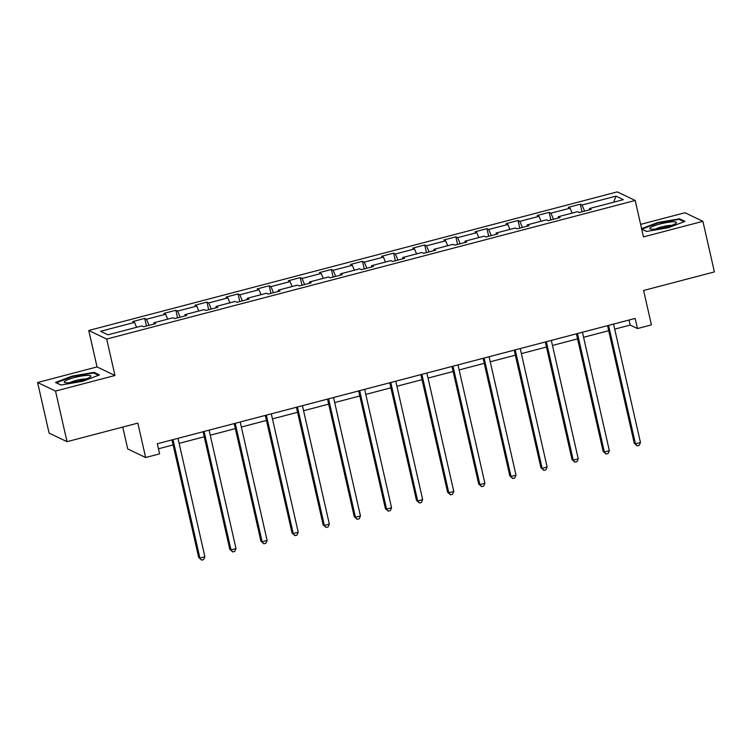 <?xml version="1.0" encoding="UTF-8"?>
<svg xmlns="http://www.w3.org/2000/svg" width="752" height="752" viewBox="0 0 752 752"><rect width="100%" height="100%" fill="white"/><g stroke="black" fill="none" stroke-linecap="round" stroke-linejoin="round"><path stroke-width="1.13" d="M122.745 427.07L127.718 448.944L145.644 457.526L159.612 453.86L157.309 443.746L635.158 318.425L637.461 328.549L651.42 324.883L643.599 290.479L714.4 271.914L702.904 221.314L684.969 212.731L640.629 224.369M37.6 382.505L49.096 433.105L67.031 441.678L55.535 391.078L114.962 375.492L106.69 339.067L88.755 330.485L97.036 366.92L37.6 382.505L55.535 391.078M106.69 339.067L635.196 200.464L617.26 191.892L88.755 330.485M615.963 196.14L582.057 205.033L580.29 204.187L568.324 207.326L570.091 208.172L550.943 213.192L549.176 212.346L537.21 215.486L538.977 216.332L519.839 221.351L518.062 220.505L506.096 223.645L507.873 224.491L488.725 229.51L486.958 228.664L474.991 231.804L476.759 232.65L457.611 237.67L455.844 236.824L443.877 239.963L445.645 240.809L426.497 245.829L424.73 244.983L412.763 248.122L414.531 248.968L395.383 253.988L393.616 253.142L381.649 256.282L383.417 257.128L364.278 262.147L362.502 261.301L350.535 264.441L352.312 265.287L333.164 270.306L331.397 269.46L319.431 272.6L321.198 273.446L302.05 278.466L300.283 277.62L288.317 280.759L290.084 281.605L270.936 286.625L269.169 285.779L257.203 288.918L258.97 289.764L239.822 294.784L238.055 293.938L226.089 297.078L227.856 297.924L208.718 302.943L206.941 302.097L194.975 305.237L196.751 306.083L177.604 311.102L175.836 310.256L163.87 313.396L165.637 314.242L146.49 319.262L144.722 318.416L132.756 321.555L134.523 322.401L100.618 331.284L107.987 334.809L141.893 325.917L143.66 326.763L155.626 323.633L153.859 322.787L173.007 317.758L174.774 318.604L186.74 315.473L184.973 314.627L204.112 309.598L205.888 310.444L217.854 307.314L216.078 306.468L235.226 301.439L236.993 302.285L248.959 299.155L247.192 298.309L266.34 293.28L268.107 294.126L280.073 290.996L278.306 290.15L297.454 285.121L299.221 285.967L311.187 282.837L309.42 281.991L328.568 276.962L330.335 277.808L342.301 274.677L340.534 273.831L359.672 268.812L361.449 269.658L373.415 266.518L371.638 265.672L390.786 260.653L392.553 261.499L404.52 258.359L402.752 257.513L421.9 252.493L423.667 253.339L435.634 250.2L433.866 249.354L453.014 244.334L454.781 245.18L466.748 242.041L464.98 241.195L484.128 236.175L485.895 237.021L497.862 233.881L496.094 233.035L515.233 228.016L517.009 228.862L528.976 225.722L527.199 224.876L546.347 219.857L548.114 220.703L560.08 217.563L558.313 216.717L577.461 211.697L579.228 212.543L591.194 209.404L589.427 208.558L623.333 199.665L615.963 196.14L613.679 202.194M153.84 324.093L153.859 322.787M146.49 319.262L149.046 325.353M165.637 314.242L167.696 319.149M184.954 315.934L184.973 314.627M177.604 311.102L180.151 317.194M196.751 306.083L198.81 310.999M216.059 307.775L216.078 306.468M208.718 302.943L211.265 309.034M227.856 297.924L229.915 302.84M247.173 299.616L247.192 298.309M239.822 294.784L242.379 300.875M258.97 289.764L261.029 294.681M278.287 291.456L278.306 290.15M270.936 286.625L273.493 292.716M290.084 281.605L292.143 286.521M309.401 283.297L309.42 281.991M302.05 278.466L304.607 284.557M321.198 273.446L323.257 278.362M340.515 275.147L340.534 273.831M333.164 270.306L335.712 276.398M352.312 265.287L354.371 270.203M371.62 266.988L371.638 265.672M364.278 262.147L366.826 268.238M383.417 257.128L385.475 262.044M402.734 258.829L402.752 257.513M395.383 253.988L397.94 260.079M414.531 248.968L416.589 253.885M433.848 250.67L433.866 249.354M426.497 245.829L429.054 251.92M445.645 240.809L447.703 245.725M464.962 242.511L464.98 241.195M457.611 237.67L460.158 243.761M476.759 232.65L478.817 237.566M496.076 234.351L496.094 233.035M488.725 229.51L491.272 235.602M507.873 224.491L509.922 229.407M527.18 226.192L527.199 224.876M519.839 221.351L522.386 227.442M538.977 216.332L541.036 221.248M558.294 218.033L558.313 216.717M550.943 213.192L553.5 219.283M570.091 208.172L572.15 213.089M589.408 209.874L589.427 208.558M582.057 205.033L584.614 211.133M145.644 457.526L137.832 423.113L67.031 441.678M635.196 200.464L643.468 236.899L702.904 221.314M614.704 329.132L630.185 325.071L637.461 328.549M158.456 448.784L173.129 444.93M179.126 443.36L204.234 436.771M210.24 435.201L235.348 428.612M241.354 427.042L266.462 420.453M272.468 418.883L297.576 412.293M303.582 410.724L328.69 404.134M334.687 402.564L359.794 395.984M365.801 394.405L390.908 387.825M396.915 386.246L422.022 379.666M428.029 378.087L453.136 371.507M459.143 369.928L484.25 363.348M490.248 361.768L515.355 355.188M521.362 353.609L546.469 347.029M552.476 345.45L577.583 338.87M583.59 337.291L608.697 330.711M134.523 322.401L136.582 327.308M629.039 320.032L630.185 325.071M580.29 204.187L582.02 211.81M549.176 212.346L550.906 219.969M518.062 220.505L519.792 228.129M486.958 228.664L488.687 236.288M455.844 236.824L457.573 244.447M424.73 244.983L426.459 252.606M393.616 253.142L395.345 260.765M362.502 261.301L364.241 268.925M331.397 269.46L333.127 277.084M300.283 277.62L302.013 285.243M269.169 285.779L270.899 293.402M238.055 293.938L239.785 301.561M206.941 302.097L208.68 309.721M175.836 310.256L177.566 317.87M144.722 318.416L146.452 326.03M641.719 229.191L646.476 231.466L668.425 227.715L684.969 221.379L679.573 218.794L657.624 222.545L641.606 228.683M114.962 375.492L97.036 366.92M60.931 385.024L82.88 381.273L99.424 374.928L94.028 372.353L72.079 376.103L55.535 382.439L60.931 385.024M657.746 223.09L657.624 222.545M679.77 219.697L679.573 218.794M72.201 376.639L72.079 376.103M94.226 373.246L94.028 372.353M607.55 325.672L634.265 443.238L635.468 443.821L608.565 325.4M640.46 442.514L639.2 445.363L637.198 445.889L635.468 443.821L640.46 442.514L613.557 324.093M637.198 445.889L634.265 443.238M650.311 227.724A13.668 2.209 -12.8 0 0 650.471 229.05A13.668 2.209 -12.8 0 0 663.377 227.743A13.668 2.209 -12.8 0 0 675.916 223.344A13.668 2.209 -12.8 0 0 676.039 223.241A13.668 2.209 -12.8 0 0 666.648 222.573A13.668 2.209 -12.8 0 0 650.311 227.724M646.607 231.447L641.851 229.172L657.887 223.034L679.15 219.396L684.038 221.737M671.602 225.412A9.362 1.513 -12.8 0 0 663.32 226.455A9.362 1.513 -12.8 0 0 655.406 229.087M80.718 380.597A13.668 2.209 -12.8 0 0 90.494 376.799A13.668 2.209 -12.8 0 0 74.42 377.589A13.668 2.209 -12.8 0 0 64.926 382.608A13.668 2.209 -12.8 0 0 80.718 380.597M86.057 378.97A9.362 1.513 -12.8 0 0 75.961 380.456A9.362 1.513 -12.8 0 0 69.861 382.646M56.325 382.824L72.342 376.592L93.605 372.954L98.493 375.286M61.062 385.005L56.306 382.73M576.436 333.832L603.151 451.397L604.364 451.98L577.461 333.559M609.346 450.674L608.086 453.522L606.093 454.048L604.364 451.98L609.346 450.674L582.443 332.252M606.093 454.048L603.151 451.397M545.322 341.991L572.037 459.557L573.25 460.139L546.347 341.718M578.232 458.833L576.972 461.681L574.979 462.198L573.25 460.139L578.232 458.833L551.329 340.412M574.979 462.198L572.037 459.557M514.208 350.15L540.923 467.716L542.136 468.299L515.233 349.877M547.118 466.992L545.858 469.84L543.865 470.357L542.136 468.299L547.118 466.992L520.215 348.571M543.865 470.357L540.923 467.716M483.104 358.3L509.809 475.875L511.022 476.458L484.119 358.037M516.013 475.151L514.744 477.999L512.751 478.516L511.022 476.458L516.013 475.151L489.11 356.73M512.751 478.516L509.809 475.875M451.99 366.459L478.704 484.034L479.908 484.617L453.005 366.196M484.899 483.31L483.639 486.159L481.647 486.676L479.908 484.617L484.899 483.31L457.996 364.889M481.647 486.676L478.704 484.034M420.876 374.618L447.59 492.193L448.803 492.776L421.9 374.355M453.785 491.47L452.525 494.318L450.533 494.835L448.803 492.776L453.785 491.47L426.882 373.048M450.533 494.835L447.59 492.193M389.762 382.777L416.476 500.353L417.689 500.935L390.786 382.514M422.671 499.629L421.411 502.477L419.419 502.994L417.689 500.935L422.671 499.629L395.768 381.208M419.419 502.994L416.476 500.353M358.657 390.937L385.362 508.512L386.575 509.095L359.672 390.673M391.566 507.788L390.297 510.636L388.305 511.153L386.575 509.095L391.566 507.788L364.654 389.367M388.305 511.153L385.362 508.512M327.543 399.096L354.248 516.671L355.461 517.254L328.558 398.833M360.452 515.947L359.193 518.795L357.191 519.312L355.461 517.254L360.452 515.947L333.55 397.526M357.191 519.312L354.248 516.671M296.429 407.255L323.144 524.83L324.356 525.413L297.444 406.992M329.338 524.106L328.079 526.955L326.086 527.472L324.356 525.413L329.338 524.106L302.436 405.685M326.086 527.472L323.144 524.83M265.315 415.414L292.03 532.989L293.242 533.572L266.34 415.151M298.224 532.256L296.965 535.114L294.972 535.631L293.242 533.572L298.224 532.256L271.322 413.844M294.972 535.631L292.03 532.989M234.201 423.573L260.916 541.149L262.128 541.731L235.226 423.31M267.11 540.415L265.851 543.273L263.858 543.79L262.128 541.731L267.11 540.415L240.208 422.004M263.858 543.79L260.916 541.149M203.096 431.733L229.802 549.308L231.014 549.891L204.112 431.469M236.006 548.575L234.737 551.432L232.744 551.949L231.014 549.891L236.006 548.575L209.094 430.163M232.744 551.949L229.802 549.308M171.982 439.892L198.688 557.467L199.9 558.05L172.998 439.629M204.892 556.734L203.632 559.591L201.63 560.108L199.9 558.05L204.892 556.734L177.989 438.322M201.63 560.108L198.688 557.467"/></g></svg>
